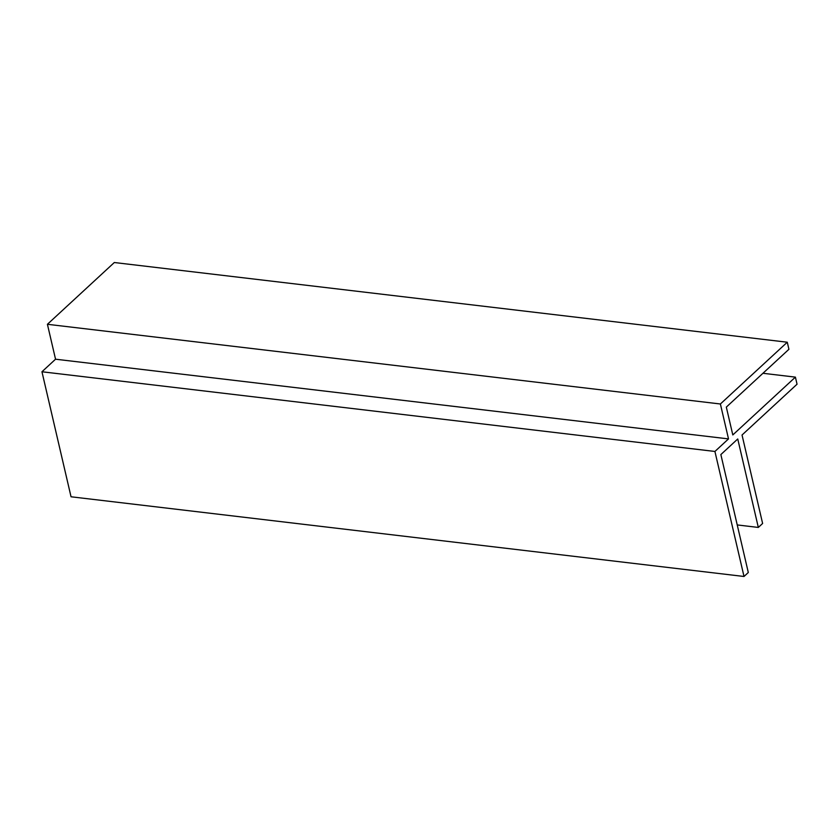 <?xml version="1.0" encoding="UTF-8"?>
<svg xmlns="http://www.w3.org/2000/svg" width="839" height="839" viewBox="0 0 839 839"><rect width="100%" height="100%" fill="white"/><g stroke="black" fill="none" stroke-linecap="round" stroke-linejoin="round"><path stroke-width="1.26" d="M758.33 527.437L737.743 438.975L720.858 454.57L748.304 572.513L744.015 576.477L714.922 451.455L728.514 438.902L720.386 403.989L787.276 342.218L788.922 349.297L726.322 407.104L732.804 434.938L795.403 377.131L797.05 384.21L742.033 435.011L762.62 523.473L758.33 527.437L737.229 524.931M728.514 438.902L55.542 359.207L41.95 371.761L71.042 496.782L744.015 576.477M41.95 371.761L714.922 451.455M55.542 359.207L47.414 324.294L720.386 403.989M47.414 324.294L114.314 262.523L787.276 342.218M762.945 373.282L795.403 377.131"/></g></svg>
